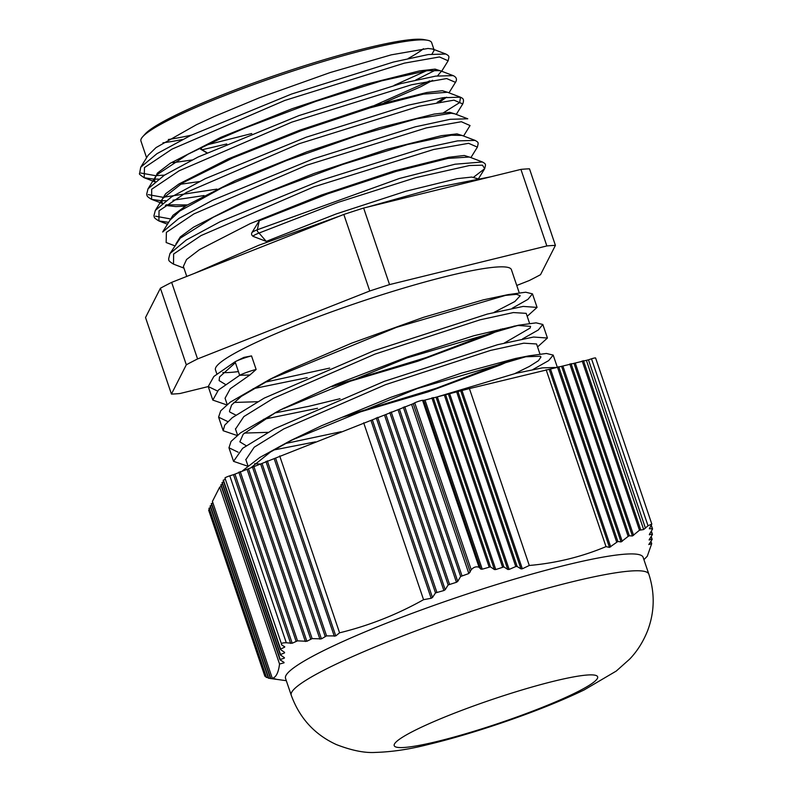 <?xml version="1.0" encoding="UTF-8"?>
<svg xmlns="http://www.w3.org/2000/svg" width="792" height="792" viewBox="0 0 792 792"><rect width="100%" height="100%" fill="white"/><g stroke="black" fill="none" stroke-linecap="round" stroke-linejoin="round"><path stroke-width="1.19" d="M208.652 510.177A4.881 0.564 -18.7 0 1 209.365 509.593A11.91 1.366 -18.7 0 1 209.375 509.593L265.874 676.546L264.855 676.229L208.652 510.177M209.088 508.335L210.583 507.385M210.256 506.029L211.751 505.078M211.434 503.722L212.88 502.791M275.764 679.061L272.29 678.308L212.424 501.425L219.681 487.139L221.285 486.308M220.968 484.952L222.453 484.001M222.136 482.645L223.621 481.694M223.304 480.338L225.334 479.111M281.863 645.084L224.968 478.041A4.881 0.564 -18.7 0 1 229.789 475.824A11.91 1.366 -18.7 0 1 233.511 474.685L413.266 403.682A11.91 1.366 -18.7 0 1 414.731 402.841A4.881 0.564 -18.7 0 1 422.552 400.316A11.91 1.366 -18.7 0 1 423.72 400.386L469.418 388.595L588.456 359.835A11.91 1.366 -18.7 0 1 591.515 358.806A4.881 0.564 -18.7 0 1 595.614 358.004L651.816 524.057L648.024 525.759L643.658 529.541L639.481 530.224L632.432 535.976L629.323 535.768L628.155 536.382L621.047 541.936L617.859 541.481L609.484 547.381L606.009 546.628C581.754 556.816 556.182 563.092 529.284 565.478L522.334 568.795L520.987 568.884L517.146 566.498L515.79 566.557L509.147 569.428L507.781 569.468L503.88 566.914L495.782 569.547L494.396 569.537L490.446 566.834L482.249 569.201L480.833 569.121L479.061 567.27C476.2 566.26 473.586 567.102 471.24 569.794L468.844 573.537L460.647 576.477L457.736 581.397L456.449 582.278L448.153 584.942L445.193 589.713L443.896 590.535L435.501 592.901L432.482 597.514L431.155 598.287L423.562 599.683C396.881 614.632 368.894 625.67 339.57 632.818L335.768 635.927L326.561 635.887L321.413 638.867L312.127 638.609L306.87 641.292L297.525 640.847L292.179 643.243L286.298 642.777C282.011 642.698 280.526 643.46 281.863 645.084L284.783 646.846M291.228 695.198L285.526 678.348A188.763 21.701 -18.7 0 1 457.37 597.277A188.763 21.701 -18.7 0 1 643.124 557.311L648.826 574.151A188.763 21.701 161.3 0 0 519.71 596.109A188.763 21.701 161.3 0 0 322.512 670.913A188.763 21.701 161.3 0 0 291.228 695.198C299.584 718.136 314.622 734.59 336.333 744.559C351.787 750.549 364.924 753.162 375.745 752.4C391.951 751.905 409.038 749.371 427.027 744.797C449.381 739.461 473.774 732.323 500.217 723.383C532.759 712.354 560.716 701.217 584.09 689.971L616.245 671.072L629.68 659.102C637.332 651.123 643.371 641.49 647.797 630.234C654.618 611.79 654.964 593.099 648.826 574.151M648.806 544.549L651.707 543.629L647.272 556.271L643.916 559.647M651.964 539.728L648.935 544.332M649.153 539.798L651.994 539.243L651.113 536.629M649.252 540.085L649.272 539.57L649.252 540.085M652.242 534.798L649.272 539.57M649.321 534.531L652.262 534.263L651.242 531.264M649.43 534.857L649.44 534.293L649.43 534.857M652.361 529.373L649.44 534.293M649.331 528.789L652.361 528.789L651.311 525.7M649.46 528.521L651.816 524.057M223.423 480.101L280.615 649.054L284.566 647.203L284.308 646.45M280.615 649.054L280.606 649.638L280.615 649.054M284.556 652.341L280.606 649.638M222.255 482.407L280.507 654.519L284.546 652.905L284.298 652.163M280.507 654.519L280.497 655.053L280.507 654.519M284.387 657.617L280.497 655.053M221.087 484.714L280.249 659.508L284.368 658.132L284.13 657.449M284.051 662.379L280.21 659.983M272.29 678.308C276.032 677.447 278.447 672.685 279.546 664.023L284.011 662.835L283.803 662.221M211.553 503.484L270.795 678.516L275.567 679.081M272.725 678.823L270.597 678.516M210.375 505.791L268.736 678.199L270.438 678.467M209.207 508.098L266.508 677.388L268.231 677.704M588.456 359.835L645.45 528.195M650.925 541.312L651.707 543.629M219.681 487.139L279.546 664.023M233.511 474.685L290.624 643.421M279.705 455.945L339.57 632.818M363.686 422.799L423.562 599.683M413.266 403.682L470.25 572.042M423.72 400.386L480.833 569.121M469.418 388.595L529.284 565.478M546.143 369.745L606.009 546.628M238.412 371.577A156.222 17.959 -18.7 0 1 222.829 372.567M216.84 373.913L215.454 369.815A156.222 17.959 -18.7 0 1 289.803 327.848A156.222 17.959 -18.7 0 1 511.394 269.646L519.225 292.773M329.66 368.092L264.36 382.348M225.413 384.437L219.107 380.596L219.542 376.972L235.402 362.687M251.539 355.915L243.936 357.38L235.6 361.489A12.207 1.406 -18.7 0 1 251.539 355.915L256.123 369.478L249.896 374.992L230.254 388.743L225.067 398.208L227.195 404.524M233.907 402.465L257.479 401.722M331.63 386.734L417.839 361.211L490.189 334.283L502.732 328.71M340.025 398.713L308.811 406.316L274.715 412.969M235.778 415.058L229.898 412.097L229.452 411.226L231.62 404.969L241.263 396.406L274.082 377.249M269.825 379.348L285.466 371.626L351.599 343.174L423.413 317.364L483.298 299.861L508.226 294.594L396.545 327.324L269.825 379.348L230.294 402.138L220.711 410.81L218.582 417.166L227.809 421.591M503.257 295.604L516.533 294.327L520.215 295.743L514.869 301.514L494.06 312.355M251.668 467.122L270.517 451.975L294.772 438.52M290.496 440.629L321.661 425.68L390.931 397.297L461.32 373.141L515.562 358.469L528.987 355.826L417.236 388.585L290.496 440.629L259.845 457.449L242.471 470.824M524.007 356.845L540.312 356.252L540.966 356.984L538.461 360.687L529.363 366.439L514.78 373.606M342.025 417.344L428.185 391.842L500.524 364.924L513.117 359.33M539.956 354.024L536.55 343.966L523.74 343.183L490.446 350.44L385.417 384.704L283.774 428.927L254.192 447.223L245.867 459.667M254.658 463.706L260.37 464.072M341.075 431.719L285.08 443.599M246.124 445.688L239.847 441.837L243.223 434.155L276.111 412.216L284.269 407.969M279.992 410.078L335.778 384.407L407.553 356.885L473.844 335.739L518.76 325.185L406.93 357.935L279.992 410.078L240.629 432.798L231.036 441.451L228.967 447.777L238.164 452.222M513.77 326.195L518.354 325.492L530.591 326.363L530.105 328.066L504.445 342.966M529.591 323.393L526.185 313.345L513.364 312.563L480.071 319.82L375.052 354.083L273.408 398.307L243.837 416.592L235.511 429.076M244.273 433.085L267.844 432.353M235.6 361.489A12.207 1.406 -18.7 0 0 235.085 361.746L213.87 376.457L208.227 386.536L217.434 390.981M253.074 388.733L307.177 377.665M512.186 308.266L527.947 299.356L532.462 293.852L525.7 292.218L508.226 294.594M263.439 419.354L317.543 408.286M522.552 338.897L538.293 329.987L542.837 324.473L536.105 322.849L518.76 325.185M273.785 449.985L315.355 441.867M532.917 369.517L548.658 360.608L553.212 355.093L546.421 353.47L528.987 355.826M408.236 58.45A150.203 17.266 161.3 0 0 423.443 48.718M427.551 40.273L423.958 39.6A150.203 17.266 161.3 0 0 209.959 99.891A150.203 17.266 161.3 0 0 145.193 133.957L142.748 136.679A153.45 17.642 -18.7 0 1 208.92 101.871A153.45 17.642 -18.7 0 1 427.551 40.273A153.45 17.642 -18.7 0 1 431.64 42.629L434.204 50.223L432.006 54.024M168.359 139.501A150.203 17.266 161.3 0 0 191.317 135.165M478.566 178.586L484.684 168.696L473.675 177.141L484.684 168.696L482.477 165.181L469.507 165.518L415.711 177.655L338.352 202.277L259.024 233.056L266.26 241.382L253.242 236.422C251.618 235.373 251.183 234.095 251.945 232.581A10.84 1.247 161.3 0 1 257.331 229.749A2.445 1.059 68.1 0 0 257.539 231.551L259.024 233.056A10.84 1.247 161.3 0 0 253.242 236.422M482.427 161.984L469.399 157.014L448.054 158.39L396.356 171.32L327.898 193.763L259.271 220.74L257.331 229.749L399.445 178.477L455.053 164.211L482.427 161.984C486.278 164.201 485.753 164.132 484.684 168.696L482.477 165.181L469.507 165.518L415.711 177.655L338.352 202.277L259.024 233.056M374.032 105.633L429.808 80.834M437.58 75.834L441.253 71.359M441.273 71.092L435.105 69.112L419.522 70.904L364.944 84.566L292.198 108.692L220.909 137.303L170.24 163.281L157.341 173.141L154.192 180.21M154.361 180.576L155.212 181.576M437.125 102.416L444.866 97.426M448.549 92.585L442.391 90.714L426.848 92.486L372.25 106.158L299.505 130.284L228.225 158.895M228.215 158.895L179.002 183.952L165.696 193.684L161.301 200.742L151.599 199.366L161.301 200.732M161.637 202.049L162.538 203.158M166.201 204.811L187.288 204.93M455.845 114.147L449.698 112.306L434.155 114.078L379.566 127.74L306.811 151.866L235.521 180.477L186.219 205.593L172.973 215.325L168.587 222.384M463.191 135.858L457.024 133.888L441.451 135.67L386.862 149.332L314.117 173.458L242.837 202.069L193.575 227.155L180.299 236.887L175.903 243.956M470.498 157.44L464.32 155.48L448.767 157.261L394.178 170.923L321.423 195.05L250.143 223.661L199.475 249.638L186.556 259.509L183.388 266.419M477.715 178.735L471.775 177.071L457.083 178.665L405.583 191.308L336.164 213.949L266.26 241.382M207.039 152.787L202.217 149.728A2.445 1.445 76.2 0 1 201.158 148.213M206.821 152.886L199.426 148.421M202.217 149.728L226.75 143.976L202.217 149.728A10.84 1.247 -18.7 0 1 201.703 149.846M415.83 79.982L435.6 70.072L415.83 79.982M441.441 71.597L448.133 60.786L439.441 56.955L404.464 63.122L284.773 100.455L171.993 149.134L144.461 167.597L144.223 177.755L153.985 179.14L144.233 177.755L144.461 167.597L171.993 149.134L284.773 100.455L404.464 63.122L439.441 56.955L448.133 60.786C449.212 56.014 449.628 56.242 445.837 54.024L428.244 54.549L393.436 62.043L291.555 94.04L190.654 135.481L156.945 153.688L140.719 167.231L139.58 173.596C138.808 173.785 140.352 175.171 144.233 177.755L154.895 181.814L154.47 181.002L155.361 176.953L157.222 174.547L188.1 154.173L221.235 138.244L245.599 127.809L315.77 101.396L381.625 80.843L427.215 70.696L440.154 70.666L453.173 75.626L435.679 76.111L400.891 83.596L299.049 115.563L198.089 157.014L164.33 175.23L148.025 188.803L146.659 194.248C147.272 195.673 146.015 196.119 151.599 199.366L151.688 189.248L179.111 170.815L291.822 122.136L411.573 84.764L446.648 78.556L455.469 82.338L446.648 78.556L411.573 84.764L291.822 122.136L179.111 170.815L151.688 189.248L151.599 199.366L162.192 203.395L161.766 200.475L162.627 198.594L182.487 182.972L232.977 157.875L300.97 130.809L370.012 107.861L423.354 94.139L447.48 92.248L460.498 97.208L442.956 97.703L408.137 105.207L306.207 137.204L205.247 178.685L171.508 196.901L155.291 210.454L153.935 215.77C154.628 217.117 152.935 217.404 158.895 220.938L168.587 222.334L158.895 220.938L159.043 210.811L186.486 192.377L299.188 143.708L418.909 106.346L453.955 100.148L462.756 103.94L453.955 100.148L418.909 106.346L299.188 143.708L186.486 192.377L159.043 210.811L158.895 220.938L167.468 224.205M154.41 179.15L158.539 179.101L154.41 179.15M161.697 200.742L165.845 200.683L161.697 200.742M173.002 200.227L204.059 195.545L173.002 200.227M470.052 125.552L461.35 121.73L426.383 127.898L306.692 165.221L193.921 213.899L166.389 232.363L166.152 242.52L166.389 232.363L193.921 213.899L306.692 165.221L426.383 127.898L461.35 121.73L470.052 125.552L463.577 136.006M470.903 157.588L477.388 147.124L468.607 143.312L433.551 149.52L313.8 186.882L201.069 235.561L173.626 254.014L173.507 264.132L173.626 254.014L201.069 235.561L313.8 186.882L433.551 149.52L468.607 143.312L477.388 147.124C478.408 142.461 478.972 142.659 475.081 140.392L457.578 140.887L422.789 148.371L320.948 180.338L219.998 221.79L186.249 240.006L169.953 253.569L168.587 259.033C169.498 259.895 166.686 259.944 173.507 264.132L183.942 268.112M206.564 144.985L251.747 133.551M394.079 85.378L426.423 70.805M140.907 173.052L155.291 175.626M156.311 175.606L164.498 175.121M148.223 194.624L162.588 197.218M163.627 197.198L216.889 189.11M443.56 112.692L459.687 102.564L460.498 97.208C462.063 98.267 464.785 98.327 462.756 103.94L456.271 114.414M155.509 216.196L169.894 218.82M467.765 118.79L450.153 119.315L415.335 126.819L313.434 158.826L212.543 200.267L178.834 218.473L162.637 232.016L169.963 220.166L179.784 211.019L222.067 187.734L286.278 160.627L356.855 135.779L416.701 118.77L451.301 113.266L454.737 113.83L467.765 118.79M169.953 253.569L180.239 238.194L213.315 217.226L243.164 203.019L272.21 190.664L342.649 164.469L407.563 144.52L451.242 135.214L462.063 135.432L475.081 140.392M185.427 206.088L175.933 206.593L165.38 205.415M446.609 97.198L439.926 101.911M199.327 181.576L180.299 184.288M432.6 80.329L420.75 86.734L384.278 102.693M192.02 159.984L172.993 162.707M140.719 167.231L148.055 155.38L156.034 147.589L196.317 124.789L213.929 116.662L259.459 97.753L330.145 72.557L391.268 54.846L427.997 48.47L432.818 49.064L434.194 50.223M182.586 139.461A153.45 17.642 -18.7 0 1 162.964 142.817M146.589 157.747L140.927 141.025A153.45 17.642 -18.7 0 1 142.748 136.679M235.085 361.746L239.669 375.309A12.207 1.406 -18.7 0 1 256.123 369.478M208.227 386.536L212.81 400.089L218.453 390.01L239.669 375.309L249.896 374.992M212.82 400.089L226.75 404.89M335.244 385.229L426.155 357.578L500.93 329.145M527.195 316.305L537.055 307.405L523.185 306.415L487.248 314.087L373.913 350.727L264.231 398.109L232.304 417.671L224.72 425.146L223.166 430.719L237.115 435.511M345.649 415.84L436.541 388.189L511.305 359.766M537.56 346.926L547.421 338.036L533.561 337.036L497.623 344.708L384.278 381.348L274.596 428.729L242.659 448.302L233.541 461.34L247.5 466.132M556.093 367.438L542.292 367.884L515.849 373.339L435.61 397.376M516.75 285.466L529.284 280.526A219.681 25.255 161.3 0 0 540.53 274.675L555.41 245.381A219.681 25.255 161.3 0 0 546.846 245.946L520.928 169.389A219.681 25.255 -18.7 0 1 529.492 168.825L555.41 245.381M369.745 291.001L343.827 214.444A219.681 25.255 -18.7 0 1 363.637 208.039L389.545 284.595A219.681 25.255 161.3 0 0 369.745 291.001L197.564 358.944A219.681 25.255 161.3 0 0 186.318 364.785L160.41 288.229A219.681 25.255 -18.7 0 1 171.646 282.378L197.564 358.944M160.41 288.229L145.53 317.523L171.438 394.079A219.681 25.255 161.3 0 0 180.002 393.515L208.246 386.575M171.646 282.378L343.827 214.444M363.637 208.039L520.928 169.389M171.438 394.079L186.318 364.785M389.545 284.595L546.846 245.946M412.008 731.848A107.405 12.345 -18.7 0 1 587.812 674.982A107.405 12.345 -18.7 0 1 488.001 726.858A107.405 12.345 -18.7 0 1 412.008 731.848M557.419 367.003L616.671 542.045M550.559 369.23L610.682 546.846M558.697 366.696L617.859 541.481M561.657 366.498L621.047 541.936M562.934 366.191L622.225 541.352M569.794 363.964L628.155 536.382M571.072 363.657L629.323 535.768M574.042 363.459L632.432 535.976M575.309 363.152L633.59 535.342M582.169 360.924L639.481 530.224M583.447 360.617L640.629 529.561M586.417 360.419L643.658 529.541M591.515 358.806L648.024 525.759M229.789 475.824L286.298 642.777M234.937 474.121L292.179 643.243M238.828 472.101L296.02 641.045M240.224 471.547L297.525 640.847M247.084 469.329L305.375 641.52M248.48 468.775L306.87 641.292M252.381 466.755L310.632 638.867M253.767 466.201L312.127 638.609M260.637 463.983L319.918 639.144M262.023 463.429L321.413 638.867M265.924 461.409L325.086 636.194M267.32 460.855L326.561 635.887M274.18 458.637L334.303 636.253M275.576 458.083L335.768 635.927M370.963 420.443L431.155 598.287M372.359 419.899L432.482 597.514M376.25 417.869L435.501 592.901M377.645 417.325L436.808 592.109M384.506 415.097L443.896 590.535M385.902 414.553L445.193 589.713M389.803 412.523L448.153 584.942M391.189 411.979L449.45 584.09M398.059 409.751L456.449 582.278M399.445 409.207L457.736 581.397M403.346 407.177L460.647 576.477M404.742 406.633L461.924 575.576M411.602 404.415L468.844 573.537M414.731 402.841L471.24 569.794M422.552 400.316L479.061 567.27M425.007 400.079L482.249 569.201M431.878 397.851L489.06 566.805M433.145 397.544L490.446 566.834M436.115 397.346L494.396 569.537M437.382 397.03L495.782 569.547M444.253 394.812L502.504 566.923M445.52 394.495L503.88 566.914M448.49 394.307L507.781 569.468M449.757 393.99L509.147 569.428M456.628 391.773L515.79 566.557M457.895 391.456L517.146 566.498M460.865 391.268L520.987 568.884M462.132 390.951L522.334 568.795M549.282 369.537L609.484 547.381M286.318 680.684L272.686 678.823M651.4 525.542L652.558 528.957M651.331 531.105L652.45 534.402M651.202 536.481L652.182 539.362M208.94 508.306L266.171 677.388M210.108 505.999L268.409 678.229M211.276 503.692L270.478 678.576M220.81 484.922L280.031 659.865M221.988 482.615L280.299 654.915M223.156 480.318L280.418 649.48M245.787 459.449L247.936 465.775M235.422 428.828L237.56 435.145M490.941 176.755L438.372 187.16L367.706 207.029M340.352 215.81L258.905 245.213L193.971 273.577M259.271 220.74L251.945 232.581M448.985 92.822L455.469 82.338C457.301 79.428 456.538 77.19 453.173 75.626M174.765 245.797L166.152 242.52M162.627 198.594L155.291 210.454M155.361 176.953L148.025 188.803M432.818 49.064L445.837 54.024M186.754 276.418L183.368 266.419M161.766 202.594L161.449 201.653M154.46 181.002L154.143 180.061M218.592 417.156L223.087 430.432M228.957 447.777L233.482 461.162M532.471 293.852L537.065 307.405M542.837 324.473L547.43 338.026M553.202 355.093L557.261 367.062"/></g></svg>
